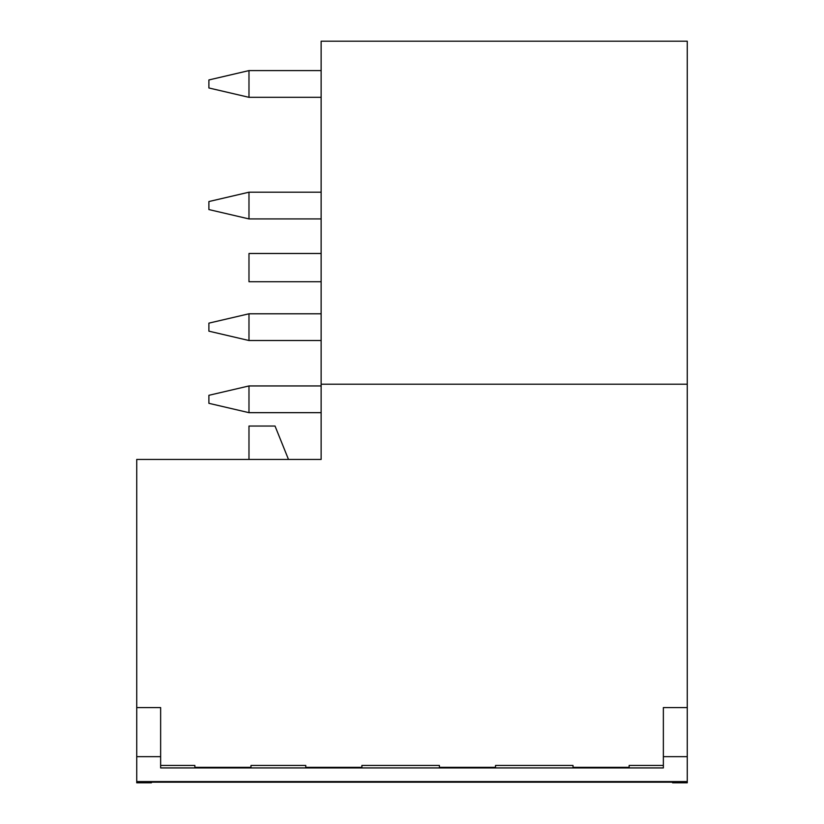 <?xml version="1.0" encoding="UTF-8"?>
<svg xmlns="http://www.w3.org/2000/svg" width="824" height="824" viewBox="0 0 824 824"><rect width="100%" height="100%" fill="white"/><g stroke="black" fill="none" stroke-linecap="round" stroke-linejoin="round"><path stroke-width="1.24" d="M136.733 781.564L136.733 782.8L151.431 782.8L151.431 782.172L672.569 782.172L672.569 782.8L687.268 782.8L687.268 781.564L136.733 781.564L136.733 756.648L160.639 756.648L160.639 767.937L663.361 767.937L663.361 756.648L687.268 756.648L687.268 781.564M629.134 765.444L629.134 767.329L629.134 765.444L663.361 765.444M663.361 756.648L663.361 707.589L687.268 707.589L687.268 384.211L321.133 384.211L321.133 459.442L136.733 459.442L136.733 756.648M160.639 756.648L160.639 707.589L136.733 707.589M160.639 765.444L194.866 765.444L194.866 767.329L194.866 765.444M250.98 765.444L250.98 767.329L250.98 765.444L305.766 765.444L305.766 767.329L305.766 765.444M361.891 765.444L361.891 767.329L361.891 765.444L439.398 765.444L439.398 767.329L439.398 765.444M495.512 765.444L495.512 767.329L495.512 765.444L573.02 765.444L573.02 767.329L573.02 765.444M687.268 707.589L687.268 756.648M687.268 384.211L687.268 41.2L321.133 41.2L321.133 384.211M250.98 767.329L194.866 767.329M361.891 767.329L305.766 767.329M495.512 767.329L439.398 767.329M629.134 767.329L573.02 767.329M248.982 459.442L248.982 426.039L275.031 426.039L288.493 459.442M321.133 281.726L248.982 281.726L248.982 253.493L321.133 253.493M248.982 412.669L248.982 385.951L208.894 395.304L208.894 403.317L248.982 412.669L321.133 412.669M248.982 385.951L321.133 385.951M248.982 340.518L248.982 313.789L208.894 323.142L208.894 331.166L248.982 340.518L321.133 340.518M248.982 313.789L321.133 313.789M248.982 218.916L248.982 192.198L208.894 201.55L208.894 209.564L248.982 218.916L321.133 218.916M248.982 192.198L321.133 192.198M248.982 97.325L248.982 70.596L208.894 79.949L208.894 87.972L248.982 97.325L321.133 97.325M248.982 70.596L321.133 70.596"/></g></svg>
